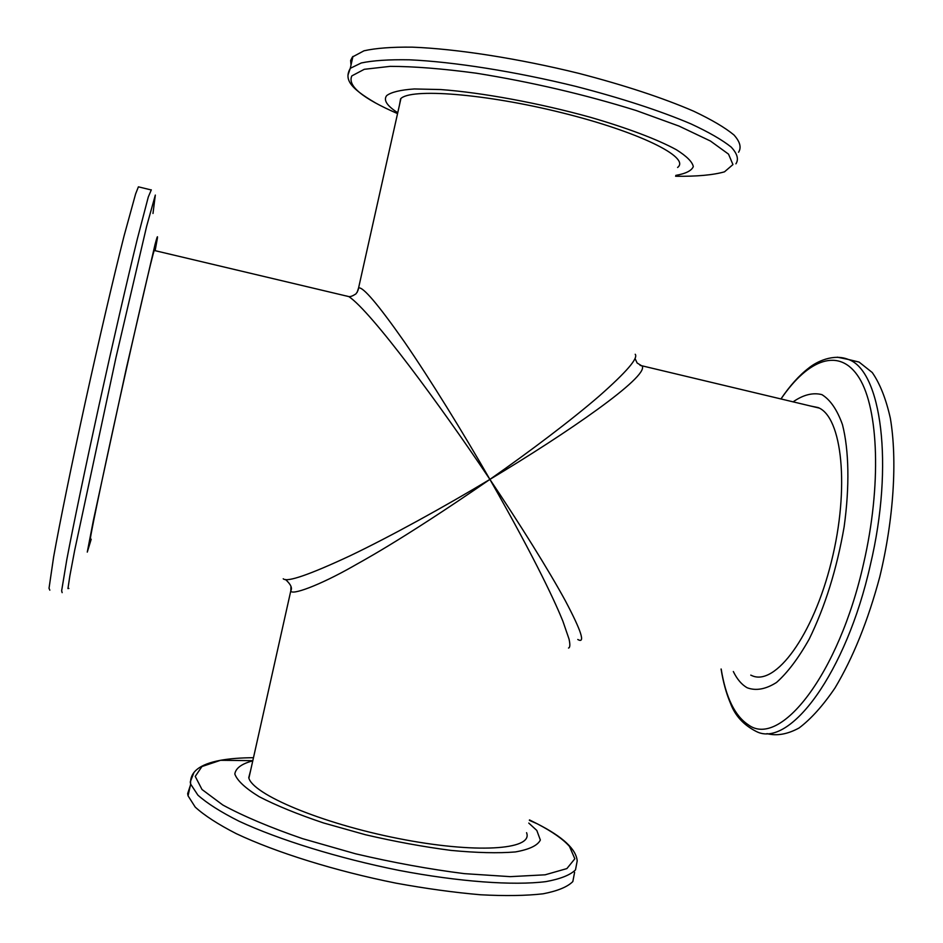 <?xml version="1.0" encoding="UTF-8"?>
<svg xmlns="http://www.w3.org/2000/svg" width="943" height="943" viewBox="0 0 943 943"><rect width="100%" height="100%" fill="white"/><g stroke="black" fill="none" stroke-linecap="round" stroke-linejoin="round"><path stroke-width="1.41" d="M357.126 292.413L358.564 287.957C362.796 286.389 378.06 304.341 404.358 341.814C430.102 379.18 463.178 432.778 489.9 479.398C529.707 451.579 571.387 420.13 599.159 396.107C626.458 372.049 638.47 358.104 635.217 354.262L635.217 354.262M345.869 295.843L348.851 296.597C371.318 311.603 440.31 405.278 489.9 479.398C567.285 433.049 648.654 376.882 642.218 366.132L637.126 362.996L635.016 358.47M819.137 408.06L640.073 365.354M283.23 578.79C286.943 582.515 309.221 574.853 350.053 555.804C390.402 536.52 444.436 506.709 489.9 479.398C519.357 523.282 548.85 570.397 565.458 600.974C581.418 631.173 585.532 644.01 577.788 639.495M290.951 586.475L290.833 590.731C290.727 595.941 319.264 585.544 353.26 566.213C357.079 563.737 396.473 543.828 489.9 479.398C537.816 563.454 556.335 604.946 562.877 621.166L569.053 639.13C570.244 644.635 570.067 647.605 568.523 648.041M849.03 359.754L859.061 362.065L872.24 372.509C879.949 383.589 885.984 398.818 890.333 418.185C897.43 459.96 893.764 518.968 879.76 576.904C867.996 620.753 853.061 657.79 834.956 688.025C822.933 705.718 810.968 719.038 799.063 727.996C787.476 734.291 776.773 736.177 766.954 733.619M793.063 401.883C803.224 394.787 812.831 392.359 821.86 394.61C830.288 399.749 837.16 409.757 842.464 424.645C848.995 450.2 849.726 486.423 844.126 526.889C836.818 569.018 825.16 606.443 809.165 639.177C798.403 658.273 787.523 672.713 776.49 682.484C765.775 689.262 756.027 691.042 747.257 687.801C741.764 684.736 737.12 679.314 733.336 671.534M810.379 405.985L818.041 407.541C842.134 416.653 849.914 487.896 831.337 561.875C813.043 635.947 775.229 686.48 751.889 675.624L750.769 675.129M574.605 872.287L572.837 881.564C567.497 886.915 557.584 890.994 543.109 893.799C526.076 895.756 505.248 896.074 480.624 894.777C454.243 892.502 426.059 888.624 396.072 883.167C335.59 871.073 276.087 852.472 236.269 833.659C218.057 824.312 204.383 815.459 195.225 807.102L188.046 795.809L187.657 793.605L190.345 785.472M528.764 823.074L536.803 830.441L540.351 840.024C537.651 845.506 529.318 849.478 515.349 851.942C498.21 853.356 476.757 852.837 450.99 850.397C423.466 846.814 394.928 841.592 365.389 834.72L323.532 822.956C297.74 814.292 276.299 805.546 259.231 796.729C245.369 788.23 237.235 780.663 234.819 774.026C235.703 768.168 241.691 763.771 252.771 760.848M526.583 832.681L526.736 833.188C532.63 849.926 475.402 853.828 398.311 838.516C321.257 823.392 252.241 794.254 248.752 777.645L250.638 770.396M49.826 590.177L49.024 588.291L53.633 556.877C59.798 522.516 71.468 465.323 85.271 402.201C99.204 338.855 113.655 277.018 124.052 235.986L135.592 193.975L138.397 186.832L139.128 187.009M91.212 539.219L87.275 552.103L93.428 520.194L126.527 367.499L155.053 244.461C156.998 237.117 157.787 235.019 157.398 238.178L155.123 250.673M90.611 539.09L90.516 539.349C88.277 545.455 100.701 485.185 118.453 404.759C136.181 324.38 152.719 253.396 154.322 250.201L154.522 250.532M351.008 65.091L350.631 60.482L352.446 56.969L363.986 50.804C375.691 48.164 391.758 46.938 412.197 47.15C456.259 48.812 518.367 58.454 578.813 73.365C624.49 85.247 662.788 97.86 693.683 111.203C711.694 119.737 725.12 127.659 733.96 134.967C740.055 141.768 741.587 147.521 738.558 152.247M397.746 112.747C386.878 105.757 383.2 100.029 386.713 95.573C391.333 92.108 400.539 89.903 414.331 88.96L440.676 89.55C481.826 92.544 539.019 103.058 590.035 117.191C627.331 127.989 657.636 139.493 676.402 149.748C686.74 156.267 692.374 161.89 693.305 166.616C691.608 170.707 685.773 173.63 675.813 175.398M399.502 104.885L400.586 98.815C410.276 87.947 485.185 93.605 562.016 112.783C638.941 131.82 689.993 157.186 677.946 167.17L677.604 167.477M837.301 357.185L848.405 359.472C881.092 370.493 894.306 464.062 870.365 564.892C846.166 673.373 789.338 748.659 756.333 731.497C743.638 725.061 735.01 715.643 730.471 703.266C726.275 693.47 723.151 682.06 721.077 669.011M780.981 399.019C808.175 358.87 839.824 346.694 859.238 378.013C878.617 409.085 881.599 485.551 863.647 563.301C838.834 674.799 779.814 748.789 748.212 724.731C734.762 715.808 725.756 697.242 721.171 669.035M529.483 819.915L537.262 823.817C562.865 836.842 576.173 849.207 577.199 860.9L575.489 869.906C570.185 875.08 560.319 878.982 545.879 881.622C513.405 885.725 459.206 881.846 398.96 870.377C338.478 858.236 278.939 839.777 239.05 821.223C220.803 812.029 207.083 803.33 197.9 795.138L190.651 784.116L190.25 781.971L193.669 773.248M529.377 820.351L537.262 823.817C552.362 831.679 563.101 839.211 569.478 846.401L574.829 858.79L566.884 868.586L545.125 874.809L510.234 876.648L464.369 873.642C429.407 869.222 393.137 862.597 355.546 853.792L302.562 838.657C270.146 827.494 243.577 816.273 222.831 805.016L202.002 789.491L195.236 776.407L201.932 766.541L220.556 760.294C229.703 758.644 240.677 757.783 253.478 757.7M62.155 592.64L61.637 590.813L66.812 559.564C73.318 525.322 85.212 468.258 99.039 405.219C112.971 341.979 127.222 280.177 137.289 239.133L148.275 197.052L151.316 189.826M68.874 588.456L67.943 588.573L69.853 575.89L74.686 550.288L115.965 357.55L146.637 226.308L155.324 195.071L152.99 213.472M347.979 75.063L350.289 68.32L361.275 62.969C372.933 60.505 388.964 59.444 409.368 59.81C453.359 61.755 515.432 71.538 575.878 86.402C621.555 98.225 659.876 110.708 690.818 123.828C708.865 132.209 722.314 139.965 731.202 147.096C737.332 153.709 738.899 159.284 735.917 163.823M397.557 113.608C362.454 98.32 347.224 85.742 351.833 75.888L364.293 69.299L390.154 66.364C413.777 66.387 442.491 68.674 476.286 73.2C531.451 82.065 584.766 94.5 636.23 110.543L679.101 126.114L710.456 141.037L728.526 154.133L732.947 164.577L724.483 171.838C713.038 175.068 696.747 176.53 675.612 176.258M400.928 98.508L358.576 287.969C358.352 289.937 357.456 291.929 355.876 293.933C352.729 295.961 350.395 296.856 348.851 296.597L154.228 250.461M248.905 778.14L290.833 590.719C292.46 587.961 290.692 584.224 285.529 579.532M859.061 362.065L848.405 359.472C833.282 353.33 816.379 361.806 808.776 368.018C799.181 375.385 789.904 385.711 780.91 398.995M188.046 795.809L190.651 784.116C189.578 772.093 199.551 764.16 220.556 760.294L252.807 760.671M138.397 186.832L150.786 189.849M352.941 56.427L350.289 68.32C344.478 78.74 348.462 87.18 375.597 102.976"/></g></svg>
